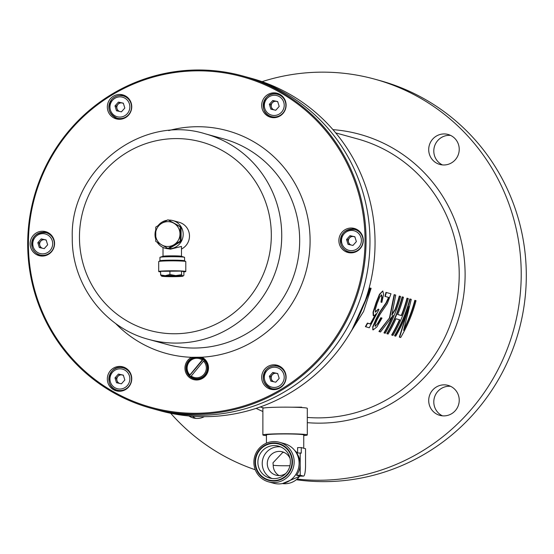 <?xml version="1.0" encoding="UTF-8"?>
<svg xmlns="http://www.w3.org/2000/svg" width="554" height="554" viewBox="0 0 554 554"><rect width="100%" height="100%" fill="white"/><g stroke="black" fill="none" stroke-linecap="round" stroke-linejoin="round"><path stroke-width="0.83" d="M268.648 407.536L272.339 407.363M291.501 407.204L301.66 407.162L301.819 407.557M350.827 331.804L363.583 311.466L371.118 288.295L370.051 288.011L364.871 301.722M370.301 323.903L367.378 323.093A142.143 139.338 -74.6 0 1 365.398 326.631L369.276 327.795L378.971 309.52L378.299 309.111L375.508 312.165L375.266 309.582L377.156 303.37L379.829 296.847L381.588 294.915L382.073 297.186L380.979 302.131L381.851 302.366L383.603 294.312L382.786 290.975L379.809 294.354L376.422 302.768L373.361 312.338L373.652 315.822L374.663 315.427L376.152 313.696L370.605 324.069L370.301 323.903L375.141 314.956M382.786 290.975L379.476 294.257L376.09 302.643L373.043 312.2L373.223 315.621L373.652 315.822M381.256 294.818L381.741 297.089L380.979 302.131M378.299 309.111L375.19 312.027M388.541 297.359L385.986 302.92L380.03 311.542L376.076 318.959L372.745 326.735L373.167 329.907L376.865 326.936L382.004 318.086L380.82 317.698L377.44 323.778L375.106 326.341M372.745 326.735L372.863 329.727M386.332 292.491A142.496 139.684 -74.6 0 1 385.231 296.452L384.898 296.355A142.143 139.338 -74.6 0 0 385.993 292.401L390.999 293.779L387.281 303.634L380.363 313.737L377.156 319.568L375.127 324.436L375.196 326.382L377.44 323.778M395.037 309.513L395.362 309.631A142.496 139.684 -74.6 0 0 399.614 296.155L399.282 296.065A142.143 139.338 -74.6 0 1 395.037 309.513L392.1 314.104M395.362 309.631L391.83 315.122L395.715 295.074L394.136 294.645L389.455 317.996L378.943 331.451L380.508 331.978L393.125 315.316A142.496 139.684 -74.6 0 1 384.261 333.009L383.964 332.829A142.143 139.338 -74.6 0 0 392.087 316.867M401.276 315.475L401.595 315.607A142.496 139.684 -74.6 0 0 407.335 298.281L406.996 298.191A142.143 139.338 -74.6 0 1 401.276 315.475L397.737 314.499M401.595 315.607L397.717 314.534A142.496 139.684 -74.6 0 0 403.457 297.207L402.149 296.854A142.143 139.338 -74.6 0 1 386.831 333.626L388.098 334.069A142.496 139.684 -74.6 0 0 395.944 318.765L399.815 319.831A142.496 139.684 -74.6 0 1 391.976 335.135L391.678 334.955A142.143 139.338 -74.6 0 0 399.476 319.734M404.462 327.94A142.143 139.338 -74.6 0 0 414.814 300.344L415.147 300.434A142.496 139.684 -74.6 0 1 403.589 330.433L403.589 330.433M408.18 308.959L399.323 337.067L400.667 337.531A142.496 139.684 -74.6 0 0 416.019 300.67L415.147 300.434M410.202 299.07A142.496 139.684 -74.6 0 1 394.843 335.932L394.545 335.752A142.143 139.338 -74.6 0 0 409.863 298.98L411.276 299.361L403.568 330.433M394.843 335.932L395.715 336.167A142.496 139.684 -74.6 0 0 408.997 306.452L399.621 337.248M387.128 333.806A142.496 139.684 -74.6 0 0 402.488 296.944M391.976 335.135L392.945 335.405A142.496 139.684 -74.6 0 0 408.305 298.544L407.335 298.281M389.455 317.996L379.241 331.631M394.469 294.735L389.767 318.135M384.261 333.009L385.231 333.279A142.496 139.684 -74.6 0 0 400.59 296.418L399.614 296.155M385.231 296.452L388.88 297.463L386.311 303.031L380.349 311.673L376.388 319.111L373.05 326.908M372.69 329.644L373.167 329.907M380.82 317.698L381.131 317.851L377.752 323.945M382.004 318.086L381.131 317.851M365.695 326.805A142.496 139.684 -74.6 0 0 367.683 323.266L367.378 323.093M370.605 324.069L367.683 323.266M370.391 288.101L363.189 306.251M351.984 329.803L370.197 289.777L361.568 310.282M353.237 327.566L369.975 290.448M366.249 297.685L369.65 288.225L369.109 288.073M307.297 417.439A142.143 139.338 -74.6 0 0 454.467 311.272A142.143 139.338 -74.6 0 0 357.441 138.895L335.731 132.912M256.149 408.367A147.17 144.262 -74.6 0 0 262.88 411.497M307.297 422.66A147.17 144.262 -74.6 0 0 460.187 312.781A147.17 144.262 -74.6 0 0 332.954 129.643M242.673 75.94L246.565 77.013A172.349 168.949 105.4 0 1 347.303 155.598A172.349 168.949 105.4 0 1 334.381 347.386A172.349 168.949 105.4 0 1 155.002 409.323L160.078 410.722A172.349 168.949 105.4 0 0 339.457 348.785A172.349 168.949 105.4 0 0 352.386 156.997A172.349 168.949 105.4 0 0 251.641 78.412L246.565 77.013A172.349 168.949 105.4 0 1 369.975 241.412A172.349 168.949 105.4 0 1 155.002 409.323L151.103 408.25A172.349 168.949 105.4 0 1 27.7 243.857A172.349 168.949 105.4 0 1 242.673 75.94A172.349 168.949 105.4 0 1 366.076 240.339A172.349 168.949 105.4 0 1 151.103 408.25M266.432 435.596A22.208 1.191 0 0 1 262.991 435.07A22.208 1.191 0 0 1 262.88 434.952L262.88 408.34A22.208 1.191 0 0 1 283.967 407.148A22.208 1.191 0 0 1 307.186 408.222A22.208 1.191 0 0 1 307.297 408.34L307.297 434.952A22.208 1.191 0 0 1 303.744 435.596M262.88 434.952A22.208 1.191 0 0 1 283.967 433.768A22.208 1.191 0 0 1 307.186 434.835A22.208 1.191 0 0 1 307.297 434.952M433.18 138.59A15.547 15.242 -74.6 0 0 439.841 164.448A15.547 15.242 -74.6 0 0 454.765 160.321A15.547 15.242 -74.6 0 0 448.103 134.47A15.547 15.242 -74.6 0 0 433.18 138.59M450.582 135.398A15.547 15.242 -74.6 0 0 442.445 164.919M433.18 389.504A15.547 15.242 -74.6 0 0 439.841 415.361A15.547 15.242 -74.6 0 0 454.765 411.234A15.547 15.242 -74.6 0 0 448.103 385.383A15.547 15.242 -74.6 0 0 433.18 389.504M450.582 386.311A15.547 15.242 -74.6 0 0 442.445 415.832M188.9 415.978A15.547 15.242 -74.6 0 0 204.26 416.677M192.508 416.269A15.547 15.242 -74.6 0 0 195.777 418.395M296.625 479.778A204.329 200.299 -74.6 0 0 467.555 420.396A204.329 200.299 -74.6 0 0 379.996 80.607L374.919 79.208A204.329 200.299 -74.6 0 0 262.07 81.66M297.429 479.106A204.329 200.299 -74.6 0 0 462.472 418.997A204.329 200.299 -74.6 0 0 374.919 79.208M170.694 413.277A204.329 200.299 -74.6 0 0 255.276 469.771M289.957 465.706A12.098 0.644 0 0 1 287.394 465.748A12.098 0.644 0 0 1 273.212 465.235L272.99 462.812L282.782 452.396L284.154 452.466M285.94 473.338A12.098 11.863 105.4 0 1 267.284 463.608A12.098 11.863 105.4 0 1 290.033 458.49M271.959 478.497A16.551 16.225 105.4 0 1 280.663 446.891M290.386 461.925A16.551 16.225 105.4 0 1 269.743 478.054A16.551 16.225 105.4 0 1 274.14 445.568A16.551 16.225 105.4 0 1 290.386 461.925M273.745 480.581A18.614 18.247 105.4 0 1 255.47 462.181A18.614 18.247 105.4 0 1 273.745 443.401A18.614 18.247 105.4 0 1 292.02 461.801A18.614 18.247 105.4 0 1 273.745 480.581M292.484 461.794A19.085 18.711 -74.6 0 0 273.745 442.93A19.085 18.711 -74.6 0 0 255.013 462.181A19.085 18.711 -74.6 0 0 273.745 481.045A19.085 18.711 -74.6 0 0 292.484 461.794M294.167 461.856A20.519 20.117 -74.6 0 0 279.472 442.279A20.519 20.117 -74.6 0 0 274.022 441.573A20.519 20.117 -74.6 0 0 253.871 462.271A20.519 20.117 -74.6 0 0 268.565 481.848A20.519 20.117 -74.6 0 0 274.022 482.555A20.519 20.117 -74.6 0 0 294.167 461.856M266.432 435.153A19.037 1.018 0 0 1 266.052 434.952A19.037 1.018 0 0 1 281.46 433.955A19.037 1.018 0 0 1 303.772 434.758A19.037 1.018 0 0 1 304.125 434.952A19.037 1.018 0 0 1 303.744 435.153M266.432 443.158L266.432 434.952A18.656 0.997 0 0 1 281.536 433.969A18.656 0.997 0 0 1 303.405 434.758A18.656 0.997 0 0 1 303.744 434.952L303.744 448.248M268.565 481.848L273.51 483.213A20.519 20.117 -74.6 0 0 278.96 483.919A20.519 20.117 -74.6 0 0 298.918 466.018A20.519 20.117 -74.6 0 0 284.41 443.643L279.472 442.279M299.97 476.135A11.191 2.133 -90.6 0 1 299.853 476.156A11.191 2.133 -90.6 0 1 299.742 476.142L296.542 475.256A18.656 18.289 -74.6 0 0 300.206 464.044A18.656 18.289 -74.6 0 0 296.542 452.902L301.272 453.158L301.272 447.57L305.538 448.747L305.538 465.512A11.191 2.133 -90.6 0 1 303.516 476.115A11.191 2.133 -90.6 0 1 303.405 476.101L300.206 475.221L300.206 452.867M297.332 452.895L294.569 450.305M297.609 452.888L297.609 447.604L301.272 447.57M296.542 475.256L300.206 475.221M208.491 367.898A11.994 11.759 105.4 0 1 196.718 379.996A11.994 11.759 105.4 0 1 191.559 357.309L201.878 357.205A11.994 11.759 105.4 0 1 208.491 367.898M201.67 358.05L199.835 357.358L192.113 358.147A11.108 10.886 -74.6 0 0 193.942 378.777A11.108 10.886 -74.6 0 0 201.67 358.05L201.878 357.205A115.488 113.21 105.4 0 0 310.095 240.872A115.488 113.21 105.4 0 0 168.707 130.592M190.458 376.408A11.108 10.886 -74.6 0 0 190.832 376.762M191.137 377.025A11.108 10.886 -74.6 0 0 194.537 378.922M365.038 240.304A171.456 168.077 -74.6 0 0 196.718 70.836A171.456 168.077 -74.6 0 0 28.399 243.795A171.456 168.077 -74.6 0 0 196.718 413.263A171.456 168.077 -74.6 0 0 365.038 240.304M107.331 378.964A12.437 12.195 -74.6 0 0 116.236 390.826A12.437 12.195 -74.6 0 0 131.748 378.707A12.437 12.195 -74.6 0 0 122.843 366.845A12.437 12.195 -74.6 0 0 107.331 378.964M114.186 388.866A12.437 12.195 -74.6 0 0 117.718 391.131M261.689 377.357A12.437 12.195 -74.6 0 0 270.594 389.22A12.437 12.195 -74.6 0 0 286.113 377.108A12.437 12.195 -74.6 0 0 277.208 365.238A12.437 12.195 -74.6 0 0 261.689 377.357M268.552 387.26A12.437 12.195 -74.6 0 0 272.076 389.531M338.875 240.574A12.437 12.195 -74.6 0 0 347.78 252.437A12.437 12.195 -74.6 0 0 363.292 240.318A12.437 12.195 -74.6 0 0 354.387 228.456A12.437 12.195 -74.6 0 0 338.875 240.574M345.731 250.477A12.437 12.195 -74.6 0 0 349.262 252.749M261.689 105.392A12.437 12.195 -74.6 0 0 270.594 117.254A12.437 12.195 -74.6 0 0 286.113 105.142A12.437 12.195 -74.6 0 0 277.208 93.273A12.437 12.195 -74.6 0 0 261.689 105.392M268.552 115.294A12.437 12.195 -74.6 0 0 272.076 117.566M107.331 106.998A12.437 12.195 -74.6 0 0 116.236 118.861A12.437 12.195 -74.6 0 0 131.748 106.742A12.437 12.195 -74.6 0 0 122.843 94.879A12.437 12.195 -74.6 0 0 107.331 106.998M114.186 116.901A12.437 12.195 -74.6 0 0 117.718 119.165M30.145 243.781A12.437 12.195 -74.6 0 0 39.05 255.643A12.437 12.195 -74.6 0 0 54.569 243.525A12.437 12.195 -74.6 0 0 45.663 231.662A12.437 12.195 -74.6 0 0 30.145 243.781M37 253.684A12.437 12.195 -74.6 0 0 40.532 255.955M47.09 232.154A12.437 12.195 -74.6 0 0 42.893 232.299M124.269 95.371A12.437 12.195 -74.6 0 0 120.08 95.51M278.634 93.771A12.437 12.195 -74.6 0 0 274.438 93.91M355.82 228.947A12.437 12.195 -74.6 0 0 351.624 229.093M278.634 365.737A12.437 12.195 -74.6 0 0 274.438 365.875M124.269 367.337A12.437 12.195 -74.6 0 0 120.08 367.482M200.423 357.545A11.108 10.886 -74.6 0 0 196.538 357.434M115.571 323.432A115.488 113.21 105.4 0 0 191.559 357.309L192.113 358.147M123.417 103.487A4.439 4.356 -74.6 0 0 117.988 104.353L116.285 106.257L114.997 105.904L116.499 110.772L121.409 111.846L124.823 108.044L123.32 103.169L118.411 102.095L114.997 105.904M111.846 99.318A11.551 11.322 105.4 0 1 123.251 95.911A11.551 11.322 105.4 0 1 128.521 114.775A11.551 11.322 105.4 0 1 117.116 118.182L118.535 118.57A11.551 11.322 -74.6 0 0 122.282 118.944M128.078 97.906A11.551 11.322 -74.6 0 0 124.671 96.306L123.251 95.911C118.819 94.873 115.01 96.015 111.811 99.318C106.721 107.642 108.487 113.93 117.116 118.182A11.551 11.322 105.4 0 1 111.811 99.353M117.76 111.049L116.285 106.257M118.411 102.095L119.699 102.455L117.988 104.353A4.439 4.356 -74.6 0 0 119.491 111.423M119.699 102.455L123.348 103.252M121.021 111.763A4.439 4.356 -74.6 0 0 121.499 111.749M114.636 117.164A11.994 11.759 -74.6 0 0 119.754 119.283M126.083 96.313A11.994 11.759 -74.6 0 0 120.606 95.517M125.232 95.994L124.788 95.877M118.418 118.999L119.262 119.235A11.994 11.759 105.4 0 0 119.47 119.29M125.239 96.001L125.633 96.112A11.994 11.759 105.4 0 1 125.841 96.167M173.603 276.488A7.105 0.381 -0 0 1 165.14 276.114A7.105 0.381 -0 0 1 170.895 275.74A7.105 0.381 -0 0 1 179.357 276.114A7.105 0.381 -0 0 1 173.603 276.488M181.477 249.044A14.362 14.079 -74.6 0 0 179.205 222.327L172.917 220.596A14.362 14.079 105.4 0 1 169.102 248.781A14.362 14.079 105.4 0 1 157.232 242.299M168.998 220.104A14.362 14.079 105.4 0 1 169.102 220.097A14.362 14.079 105.4 0 1 172.917 220.596M165.293 248.289L170.487 249.162L181.477 246.433L181.477 256.294M181.407 256.273A9.231 0.492 180 0 0 181.359 256.26A9.231 0.492 180 0 0 181.31 256.239A9.231 0.492 180 0 0 170.487 255.851A9.231 0.492 180 0 0 163.132 256.26L160.092 257.264A12.313 0.658 180 0 0 159.94 257.368L159.94 260.782A12.313 0.658 -0 0 1 159.981 260.754A12.313 0.658 -0 0 1 169.905 260.165A12.313 0.658 -0 0 1 184.33 260.685A12.313 0.658 -0 0 1 184.51 260.754L185.735 261.516A13.538 0.727 180 0 0 185.542 261.44A13.538 0.727 180 0 0 169.669 260.865A13.538 0.727 180 0 0 158.756 261.516A13.538 0.727 180 0 0 158.707 261.578L158.707 271.522A13.538 0.727 -0 0 1 169.669 270.816A13.538 0.727 -0 0 1 185.791 271.522A13.538 0.727 -0 0 1 183.886 271.896M184.558 260.782L184.558 257.368A12.313 0.658 180 0 0 184.399 257.264A12.313 0.658 180 0 0 184.33 257.243A12.313 0.658 180 0 0 169.905 256.724A12.313 0.658 180 0 0 160.092 257.264M185.791 271.522L185.791 261.578A13.538 0.727 180 0 0 185.735 261.516M181.539 274.729L181.539 271.093L183.886 271.737L183.886 275.38L182.709 276.003L181.539 274.729L175.722 275.573L169.905 274.521L165.258 275.684L160.612 274.95L161.782 276.224A10.658 0.568 -0 0 1 161.63 276.169A10.658 0.568 -0 0 1 165.258 275.684A10.658 0.568 -0 0 1 175.722 275.573A10.658 0.568 -0 0 1 182.709 276.003A10.658 0.568 -0 0 1 182.862 276.169A10.658 0.568 -0 0 1 179.24 276.543A10.658 0.568 -0 0 1 168.776 276.654A10.658 0.568 -0 0 1 161.782 276.224M182.862 276.169L183.305 275.913L182.709 276.003M160.612 274.95L160.612 271.308L181.539 271.093M169.905 274.521L169.905 270.878M160.612 271.896A13.538 0.727 -0 0 1 158.707 271.522M155.653 238.878A14.362 14.079 105.4 0 1 155.626 230.374M158.112 225.575A14.362 14.079 105.4 0 1 167.121 220.263M167.987 219.793L161.664 223.38A12.437 12.195 105.4 0 1 179.981 233.947A12.437 12.195 105.4 0 1 173.88 244.764L180.195 241.177L180.195 226.835L167.987 219.793L181.103 227.085L181.103 241.426L168.894 248.725L167.987 248.476L173.88 244.764A12.437 12.195 105.4 0 1 155.563 234.203A12.437 12.195 105.4 0 1 161.664 223.38L155.771 227.092L155.771 241.426L167.987 248.476M180.195 241.177L181.103 241.426M180.195 226.835L181.103 227.085M203.2 359.401L189.482 375.667A10.658 10.45 105.4 0 1 202.965 359.338L203.2 359.401A10.658 10.45 -74.6 0 1 204.53 360.536L204.294 360.467A10.658 10.45 105.4 0 1 194.059 378.347L195.243 378.673A10.658 10.45 -74.6 0 0 198.429 379.033M194.059 378.347A10.658 10.45 105.4 0 1 190.811 376.796L191.213 376.069A9.771 9.577 -74.6 0 0 203.56 361.111L204.294 360.467M189.717 375.73A10.658 10.45 -74.6 0 0 190.86 376.72M191.213 376.069L203.56 361.111M203.824 359.442A10.658 10.45 -74.6 0 0 200.908 358.119L199.724 357.787M202.965 359.338L202.231 359.975A9.771 9.577 -74.6 0 0 189.883 374.933L189.482 375.667M202.231 359.975L189.883 374.933M269.002 115.564A11.994 11.759 -74.6 0 0 274.119 117.683M280.442 94.713A11.994 11.759 -74.6 0 0 274.964 93.91M273.835 117.683A11.994 11.759 105.4 0 1 273.628 117.628L273.184 117.51M279.555 94.381L279.999 94.505A11.994 11.759 105.4 0 1 280.206 94.568M346.181 250.747A11.994 11.759 -74.6 0 0 351.298 252.866M357.628 229.896A11.994 11.759 -74.6 0 0 352.15 229.093M350.363 252.693L349.962 252.582M351.021 252.866A11.994 11.759 105.4 0 1 350.807 252.811L350.391 252.693M356.762 229.571L357.178 229.688A11.994 11.759 105.4 0 1 357.385 229.744M280.442 366.679A11.994 11.759 -74.6 0 0 274.964 365.875M269.002 387.53A11.994 11.759 -74.6 0 0 274.119 389.649M273.835 389.649A11.994 11.759 105.4 0 1 273.628 389.594L272.783 389.365M279.154 366.236L279.999 366.471A11.994 11.759 105.4 0 1 280.206 366.533M126.083 368.278A11.994 11.759 -74.6 0 0 120.606 367.482M114.636 389.13A11.994 11.759 -74.6 0 0 119.754 391.249M118.418 390.965L119.546 391.256M125.917 368.181L125.169 367.946L125.91 368.175M125.19 367.953L125.633 368.078A11.994 11.759 105.4 0 1 125.841 368.133M119.47 391.256A11.994 11.759 105.4 0 1 119.262 391.2L118.805 391.076M119.539 391.256L118.819 391.076M48.897 233.102A11.994 11.759 -74.6 0 0 43.42 232.299M37.457 253.947A11.994 11.759 -74.6 0 0 42.568 256.066M41.238 255.782L42.083 256.017A11.994 11.759 105.4 0 0 42.291 256.073M47.609 232.659L48.454 232.895A11.994 11.759 105.4 0 1 48.662 232.95M277.783 101.888A4.439 4.356 -74.6 0 0 276.515 101.389L272.776 100.496L269.362 104.297L270.864 109.173L275.774 110.239L279.188 106.437L277.686 101.569L272.776 100.496M275.386 110.156A4.439 4.356 -74.6 0 0 275.864 110.142M282.443 96.299A11.551 11.322 -74.6 0 0 279.036 94.699L277.028 94.166C263.247 90.427 257.541 113.48 271.474 116.575A11.551 11.322 105.4 0 1 263.552 102.739A11.551 11.322 105.4 0 1 277.609 94.312A11.551 11.322 105.4 0 1 285.539 108.155A11.551 11.322 105.4 0 1 271.474 116.575L272.9 116.97A11.551 11.322 -74.6 0 0 276.64 117.337M277.706 101.645L276.515 101.389A4.439 4.356 -74.6 0 0 272.353 102.753L270.65 104.651L269.362 104.297M270.65 104.651L271.398 107.088A4.439 4.356 -74.6 0 1 272.353 102.753L274.057 100.849M273.856 109.824A4.439 4.356 -74.6 0 1 271.398 107.088L272.125 109.45M352.566 245.339A4.439 4.356 -74.6 0 0 353.043 245.325M349.955 235.679L346.541 239.48L348.044 244.356L352.96 245.422L356.367 241.62L354.865 236.745L349.955 235.679L351.243 236.032L347.829 239.834L348.577 242.271A4.439 4.356 -74.6 0 0 351.035 245.007M359.622 231.482A11.551 11.322 -74.6 0 0 356.215 229.882L354.795 229.488A11.551 11.322 105.4 0 1 359.858 248.58A11.551 11.322 105.4 0 1 340.904 244.176A11.551 11.322 105.4 0 1 354.795 229.488C344.553 228.913 339.914 233.802 340.876 244.162C342.192 248.033 344.789 250.567 348.66 251.758L350.08 252.153A11.551 11.322 -74.6 0 0 353.826 252.52M351.243 236.032L354.892 236.828M354.962 237.064A4.439 4.356 -74.6 0 0 348.577 242.271L349.304 244.626M347.829 239.834L346.541 239.48M275.386 382.121A4.439 4.356 -74.6 0 0 275.864 382.108M277.706 373.611L274.057 372.814L272.353 374.719A4.439 4.356 -74.6 0 0 273.856 381.789M282.443 368.265A11.551 11.322 -74.6 0 0 279.036 366.665L277.609 366.277A11.551 11.322 105.4 0 1 282.886 385.134A11.551 11.322 105.4 0 1 271.474 388.541A11.551 11.322 105.4 0 1 266.176 369.719M277.686 373.534L279.188 378.403L275.774 382.205L270.864 381.138L269.362 376.263L272.776 372.461L277.686 373.534M266.204 369.684A11.551 11.322 105.4 0 1 277.609 366.277C273.184 365.238 269.376 366.374 266.176 369.684C261.079 378.008 262.852 384.296 271.474 388.541L272.9 388.936A11.551 11.322 -74.6 0 0 276.64 389.303M272.125 381.415L270.65 376.616L269.362 376.263M277.783 373.853A4.439 4.356 -74.6 0 0 272.353 374.719L270.65 376.616M274.057 372.814L272.776 372.461M123.348 375.217L122.15 374.954A4.439 4.356 -74.6 0 0 119.491 383.389M128.078 369.871A11.551 11.322 -74.6 0 0 124.671 368.271L122.663 367.731C108.882 363.999 103.176 387.052 117.116 390.148A11.551 11.322 105.4 0 1 109.186 376.304A11.551 11.322 105.4 0 1 123.251 367.877A11.551 11.322 105.4 0 1 131.173 381.72A11.551 11.322 105.4 0 1 117.116 390.148L118.535 390.535A11.551 11.322 -74.6 0 0 122.282 390.909M124.823 380.009L121.409 383.811L116.499 382.738L114.997 377.87L118.411 374.068L123.32 375.134L124.823 380.009M117.76 383.015L116.285 378.223L114.997 377.87M116.285 378.223L119.699 374.421L118.411 374.068M123.417 375.453A4.439 4.356 -74.6 0 0 122.15 374.954L119.699 374.421M121.021 383.728A4.439 4.356 -74.6 0 0 121.499 383.714M46.238 240.27A4.439 4.356 -74.6 0 0 39.853 245.477L40.581 247.832M32.167 247.333A11.551 11.322 105.4 0 1 46.065 232.694A11.551 11.322 105.4 0 1 51.134 251.779A11.551 11.322 105.4 0 1 39.93 254.965L41.356 255.359A11.551 11.322 -74.6 0 0 45.096 255.726M44.23 248.628L39.32 247.562L37.817 242.687L41.225 238.885L46.141 239.951L47.644 244.826L44.23 248.628M50.899 234.688A11.551 11.322 -74.6 0 0 47.492 233.089L46.065 232.694C35.823 232.119 31.183 237.008 32.153 247.361C33.469 251.239 36.058 253.774 39.93 254.965A11.551 11.322 105.4 0 1 32.18 247.382M37.817 242.687L39.105 243.04L39.853 245.477A4.439 4.356 -74.6 0 0 42.312 248.213M39.105 243.04L42.513 239.238L41.225 238.885M42.513 239.238L46.162 240.034M43.842 248.545A4.439 4.356 -74.6 0 0 44.32 248.531M273.212 465.235A12.098 11.863 -74.6 0 0 279.022 475.567M282.436 483.573A18.656 18.289 -74.6 0 0 285.088 483.746A18.656 18.289 -74.6 0 0 299.742 476.142L303.405 476.101M299.679 240.498A106.603 104.505 105.4 0 1 166.706 344.359L148.763 339.415A106.603 104.505 105.4 0 0 281.737 235.554A106.603 104.505 105.4 0 0 205.402 133.86L223.345 138.805A106.603 104.505 105.4 0 1 299.679 240.498M79.457 237.167A97.726 95.794 105.4 0 1 175.389 138.59A97.726 95.794 105.4 0 1 271.322 235.18A97.726 95.794 105.4 0 1 175.389 333.757A97.726 95.794 105.4 0 1 79.457 237.167M112.6 100.198A10.124 9.93 -74.6 0 0 113.175 114.477A10.124 9.93 -74.6 0 0 127.226 113.75A10.124 9.93 -74.6 0 0 126.644 99.464A10.124 9.93 -74.6 0 0 112.6 100.198M276.453 95.482A10.124 9.93 -74.6 0 0 264.577 103.259A10.124 9.93 -74.6 0 0 272.097 115.26A10.124 9.93 -74.6 0 0 283.973 107.483A10.124 9.93 -74.6 0 0 276.453 95.482M360.945 237.437A10.124 9.93 -74.6 0 0 348.494 230.928A10.124 9.93 -74.6 0 0 341.963 243.663A10.124 9.93 -74.6 0 0 354.422 250.173A10.124 9.93 -74.6 0 0 360.945 237.437M281.584 384.109A10.124 9.93 -74.6 0 0 281.01 369.83A10.124 9.93 -74.6 0 0 266.959 370.557A10.124 9.93 -74.6 0 0 267.54 384.843A10.124 9.93 -74.6 0 0 281.584 384.109M117.732 388.825A10.124 9.93 -74.6 0 0 129.608 381.048A10.124 9.93 -74.6 0 0 122.088 369.047A10.124 9.93 -74.6 0 0 110.211 376.824A10.124 9.93 -74.6 0 0 117.732 388.825M33.24 246.869A10.124 9.93 -74.6 0 0 45.691 253.379A10.124 9.93 -74.6 0 0 52.221 240.644A10.124 9.93 -74.6 0 0 39.763 234.134A10.124 9.93 -74.6 0 0 33.24 246.869M263.856 407.986L260.214 406.982M282.415 483.58L300.13 476.149M299.853 476.156L303.516 476.115M205.402 133.86C141.609 113.729 69.811 169.829 72.269 237.638C71.528 284.091 104.457 327.982 148.763 339.415M159.981 260.754L158.756 261.516M181.359 256.26L184.399 257.264M163.014 247.437L163.014 256.294M279.528 94.374L279.154 94.27M273.157 117.503L272.783 117.4M356.734 229.564L356.333 229.453M125.169 367.946L124.788 367.842"/></g></svg>

